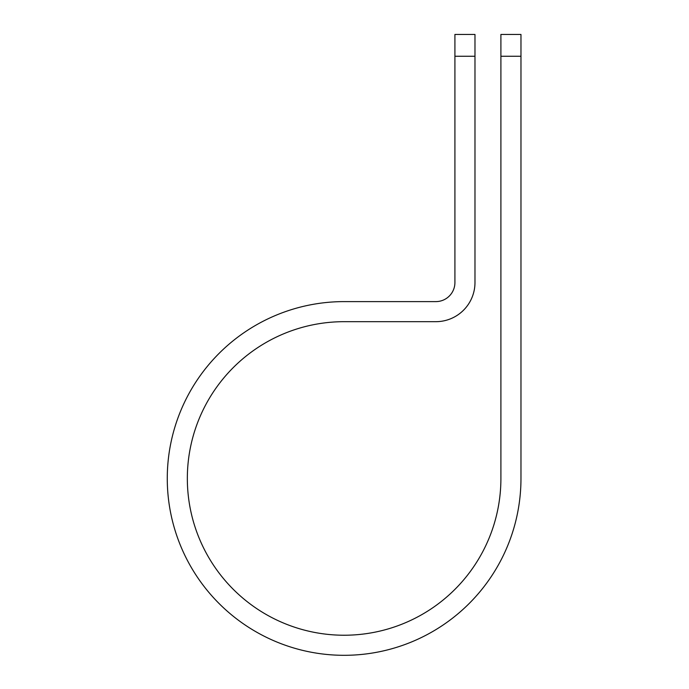 <?xml version="1.0" encoding="UTF-8"?>
<svg xmlns="http://www.w3.org/2000/svg" width="689" height="689" viewBox="0 0 689 689"><rect width="100%" height="100%" fill="white"/><g stroke="black" fill="none" stroke-linecap="round" stroke-linejoin="round"><path stroke-width="1.03" d="M500.903 56.265L500.903 34.45L520.97 34.45L520.97 56.265L500.903 56.265L500.903 478.459A156.782 156.782 0 0 1 344.121 635.232A156.782 156.782 0 0 1 187.339 478.459A156.782 156.782 0 0 1 344.121 321.677L435.853 321.677A39.135 39.135 0 0 0 474.979 282.542L474.979 56.265L454.912 56.265L454.912 34.45L474.979 34.45L474.979 56.265M454.912 56.265L454.912 282.542A19.068 19.068 0 0 1 435.853 301.61L344.121 301.61A176.849 176.849 0 0 0 167.272 478.459A176.849 176.849 0 0 0 344.121 655.308A176.849 176.849 0 0 0 520.97 478.459L520.97 56.265"/></g></svg>
